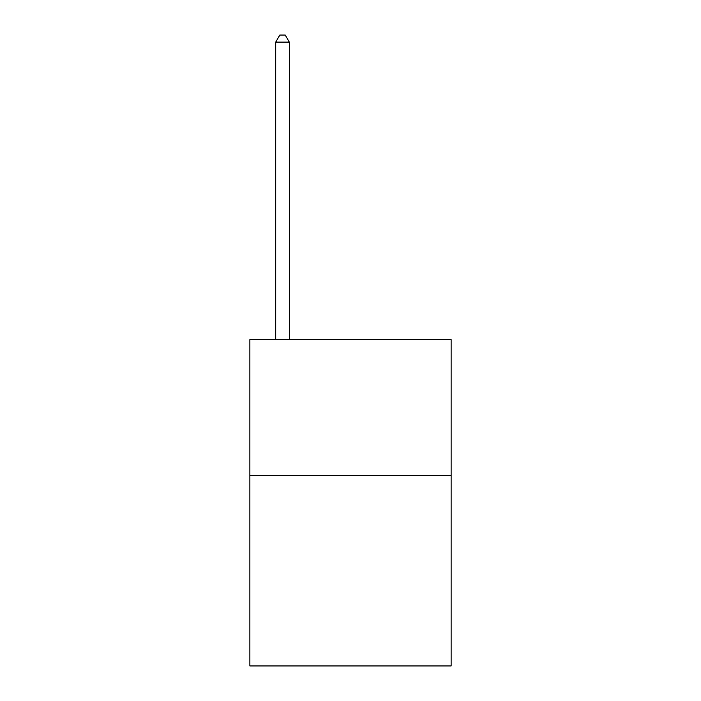 <?xml version="1.0" encoding="UTF-8"?>
<svg xmlns="http://www.w3.org/2000/svg" width="701" height="701" viewBox="0 0 701 701"><rect width="100%" height="100%" fill="white"/><g stroke="black" fill="none" stroke-linecap="round" stroke-linejoin="round"><path stroke-width="1.05" d="M451.12 475.593L451.12 665.95L249.88 665.95L249.88 339.626L451.12 339.626L451.12 475.593L249.88 475.593M289.311 339.626L289.311 42.121L275.721 42.121L275.721 339.626M275.721 42.121L279.795 35.05L285.237 35.05L289.311 42.121"/></g></svg>
